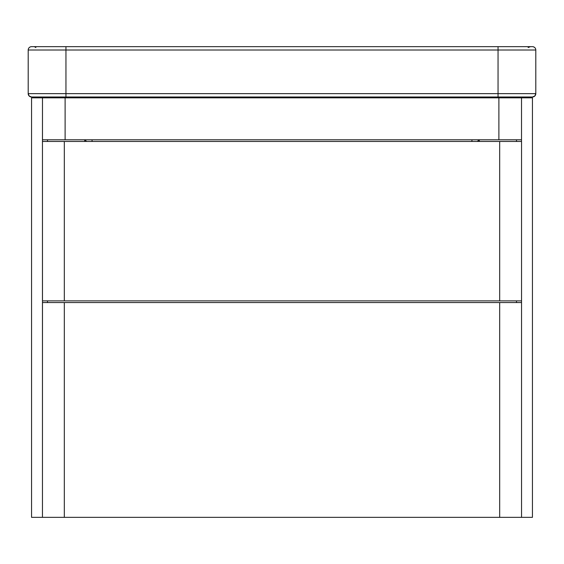 <?xml version="1.0" encoding="UTF-8"?>
<svg xmlns="http://www.w3.org/2000/svg" width="564" height="564" viewBox="0 0 564 564"><rect width="100%" height="100%" fill="white"/><g stroke="black" fill="none" stroke-linecap="round" stroke-linejoin="round"><path stroke-width="0.85" d="M462.656 97.84L463.495 97.001L462.656 97.84M100.505 97.001L101.344 97.84L100.505 97.001M84.84 141.465L84.579 139.787L84.84 141.465M479.421 139.787L479.16 141.465L479.421 139.787M532.776 46.671L532.444 46.657A3.356 3.356 0 0 1 535.8 50.013L535.8 93.645L535.8 50.013L498.047 50.013L498.047 93.645L535.8 93.645L534.82 96.014L532.444 97.001L31.556 97.001L29.18 96.014L28.2 93.645L498.047 93.645L498.047 50.013L65.953 50.013L65.953 93.645L65.953 50.013L28.2 50.013L28.2 93.645L28.2 50.013L535.8 50.013A3.356 3.356 0 0 0 532.444 46.657L31.556 46.657A3.356 3.356 0 0 0 28.2 50.013A3.356 3.356 0 0 1 31.556 46.657L31.224 46.671M67.631 97.84L66.792 97.001L67.631 97.84M497.208 97.001L496.369 97.84L497.208 97.001M532.444 46.657L498.047 46.657L498.047 50.013L498.047 46.657L65.953 46.657L65.953 50.013L65.953 46.657L31.556 46.657M533.1 46.72L534.305 47.221M535.236 48.151L534.82 47.644M535.546 48.73L535.737 49.357M30.273 46.911L30.9 46.72M29.18 47.644L29.695 47.221M28.454 48.73L28.263 49.357M535.8 93.645A3.356 3.356 0 0 1 532.444 97.001A3.356 3.356 0 0 0 535.8 93.645L498.047 93.645L498.047 97.001L532.444 97.001M65.953 97.001L498.047 97.001L498.047 93.645L65.953 93.645L65.953 97.001L65.953 93.645L28.2 93.645A3.356 3.356 0 0 0 31.556 97.001L65.953 97.001M31.556 97.001A3.356 3.356 0 0 1 28.2 93.645M91.981 139.787L92.158 141.465L91.981 139.787M471.842 141.465L472.019 139.787L471.842 141.465M86.525 141.465A8.389 8.354 171.1 0 1 85.199 139.787A8.389 8.354 -8.9 0 0 86.525 141.465M478.801 139.787A8.389 8.354 -171.1 0 1 477.475 141.465A8.389 8.354 8.9 0 0 478.801 139.787M521.538 302.558L42.462 302.558L42.462 517.343L64.317 517.343L42.462 517.343L42.483 300.88L64.317 300.88L42.462 300.88L42.462 141.465L42.483 302.558L499.683 302.558L499.683 517.343L64.317 517.343L64.317 302.558L64.317 517.343L521.538 517.343L499.683 517.343L499.683 302.558L521.538 302.558L521.517 300.88L64.317 300.88L64.317 141.465L42.462 141.465L42.483 97.84L65.114 97.84L65.114 139.787L521.517 139.787L521.517 97.84L65.114 97.84L532.444 97.84L521.517 97.84L521.517 141.465L42.462 141.465L42.483 97.84L42.483 139.787L42.483 97.84L31.556 97.84L65.114 97.84L65.114 139.787L498.886 139.787L498.886 97.84L498.886 139.787L521.517 139.787L521.517 97.84L521.517 141.465L499.683 141.465L499.683 300.88L521.538 300.88L521.538 141.465L521.538 517.343L521.538 302.558M64.317 300.88L64.317 141.465L499.683 141.465L499.683 300.88L64.317 300.88M42.483 139.787L65.114 139.787L42.483 139.787M47.496 97.84L47.496 97.001L47.496 97.84M60.919 97.001L60.919 97.84L60.919 97.001M516.504 97.001L516.504 97.84L516.504 97.001M503.081 97.001L503.081 97.84L503.081 97.001M516.504 139.787L516.504 141.465L516.504 139.787M516.504 300.88L516.504 302.558L516.504 300.88M532.444 517.343L532.444 97.84L532.444 517.343L521.517 517.343L532.444 517.343M47.496 139.787L47.496 141.465L47.496 139.787M47.496 300.88L47.496 302.558L47.496 300.88M31.556 97.84L31.556 517.343L42.483 517.343L31.556 517.343L31.556 97.84M34.587 46.805L35.877 47.545M528.123 47.545L530.4 46.657"/></g></svg>
